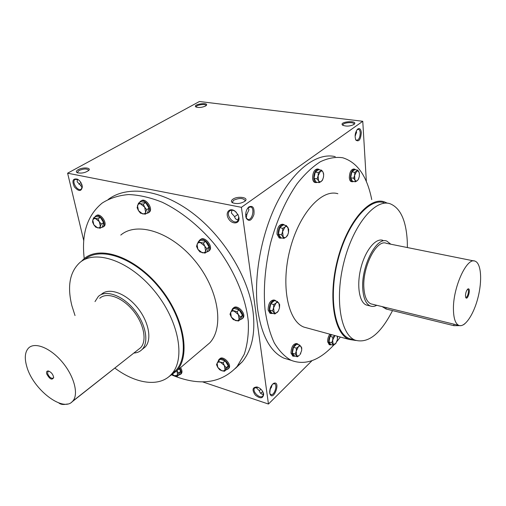 <?xml version="1.0" encoding="UTF-8"?>
<svg xmlns="http://www.w3.org/2000/svg" width="506" height="506" viewBox="0 0 506 506"><rect width="100%" height="100%" fill="white"/><g stroke="black" fill="none" stroke-linecap="round" stroke-linejoin="round"><path stroke-width="0.76" d="M356.23 131.079L356.578 132.376L355.098 135.937M357.698 129.062C359.677 127.879 360.879 129.074 361.316 132.654C360.664 139.7 358.849 142.18 355.863 140.086C354.497 135.987 355.104 132.313 357.698 129.062L357.072 129.707L358.431 129.283C359.456 129.599 360.057 130.782 360.228 132.85C360.076 137.43 358.868 139.915 356.597 140.301L355.617 139.574M343.119 125.463L342.967 124.988C342.802 122.477 354.358 121.611 353.991 124.166L353.896 124.508M246.213 217.991L246.928 214.259L248.958 209.756L248.048 207.751M246.928 214.259L245.682 214.582M231.963 210.18L231.362 212.975L234.518 216.536C235.145 218.889 236.473 219.958 238.509 219.737M238.01 214.702L238.762 217.087L237.694 220.977C233.69 225.202 225.176 214.734 229.61 211.034C231.242 209.75 233.209 209.933 235.518 211.597L236.315 212.311M238.965 217.631C239.983 224.126 231.988 224.816 228.472 218.636C224.715 212.558 229.819 206.922 235.252 211.337L238.054 214.778L238.965 217.631M82.32 186.556L81.245 189.143C77.779 191.907 71.276 181.692 75.065 179.421L78.24 179.63M82.155 185.563L82.345 186.809C81.377 191.692 78.715 191.704 74.357 186.847C71.751 180.762 72.794 178.201 77.494 179.168C79.803 180.547 81.358 182.679 82.155 185.563M269.666 392.561L270.406 388.557L271.21 387.767L272.209 384.592M263.303 392.764L262.981 395.812C260.394 399.664 251.621 391.467 254.626 388.02L258.136 387.356M263.664 394.155C263.05 398.646 260.274 398.968 255.347 395.104C251.843 389.949 252.374 387.235 256.947 386.97C259.932 387.855 262.076 389.86 263.379 392.972L263.664 394.155M196.309 107.145L196.227 106.911C195.778 104.919 206.018 103.458 205.999 105.526L205.98 105.722M205.436 106.077C201.818 107.582 198.637 107.873 195.892 106.949C192.04 104.331 209.465 101.851 206.271 105.469L205.436 106.077M353.915 124.495C349.956 126.348 346.205 126.582 342.676 125.21C338.191 121.541 358.918 119.985 354.092 124.356L353.915 124.495M78.228 169.649C76.134 170.901 75.824 171.926 77.291 172.723C81.529 173.602 85.362 172.818 88.79 170.377C91.523 167.612 82.712 167.031 78.228 169.649M88.531 170.636L88.569 170.149C86.823 168.53 83.629 168.65 78.98 170.509L77.374 172.438L77.62 172.85M232.792 199.263C230.983 200.635 230.938 201.818 232.659 202.824C236.871 204.146 240.945 203.627 244.885 201.268C249.743 197.536 237.712 195.594 232.792 199.263M244.853 201.293L245.1 200.439C242.931 197.928 239.11 197.865 233.645 200.243L232.431 202.052L232.918 202.944M256.631 387.109L256.605 388.032L259.363 390.784C260.027 393.32 261.406 394.459 263.493 394.187M77.494 179.276L77.165 181.806L80.328 185.025L82.181 187.713M108.17 199.49C127.17 185.114 160.807 189.2 192.21 212.805C223.589 236.359 248.326 276.946 252.968 311.241C255.619 332.91 252.039 349.772 242.235 361.841L235.41 368.438M366.369 181.597L362.764 121.288L241.4 207.327L67.614 173.197L83.749 240.628M241.4 207.327L268.452 404.041L202.552 381.859M362.764 121.288L199.415 101.51L67.614 173.197M262.88 391.821L261.235 392.65M268.452 404.041L312.038 360.645M245.764 216.385L246.188 218.118C248.927 222.026 251.495 220.844 253.904 214.576C254.575 207.751 252.88 205.208 248.813 206.941C246.485 209.275 245.473 212.425 245.764 216.385M269.711 392.934L269.926 393.902C273.468 402.352 281.33 380.291 273.708 383.32C270.931 385.427 269.597 388.633 269.711 392.934M335.238 156.658C317.743 152.287 294.827 168.479 278.079 200.616C261.343 232.703 253.202 277.396 257.769 310.311C261.817 335.997 270.527 351.942 283.898 358.153L290.463 360.12M288.496 112.294L273.442 110.472M392.523 310.589C380.601 333.928 368.14 343.789 355.13 340.171C340.494 334.504 334.536 298.616 344.042 261.697C353.371 224.715 375.079 198.757 389.911 203.678C400.512 207.877 406.312 220.717 407.317 242.184L407.387 247.548M353.03 339.596L349.285 338.577C334.517 332.878 328.413 297.098 337.875 260.337C347.16 223.519 368.956 197.701 383.927 202.634M368.039 305.441L366.382 305.029C359.19 302.43 356.464 285.169 360.949 267.769C365.338 250.331 375.667 237.757 382.871 240.331L381.385 240.034M340.393 337.066L336.87 341.512M333.53 345.301C319.153 360.639 305.017 365.642 291.133 360.323C284.739 356.73 279.116 350.911 274.258 342.859C269.976 333.58 266.902 322.505 265.03 309.634C263.215 288.806 265.062 266.611 270.565 243.044C276.763 220.243 286.061 199.566 297.117 183.71C304.72 174.102 312.48 166.765 320.412 161.705C328.261 158.036 335.699 156.721 342.745 157.771C357.419 162.363 367.084 176.303 371.739 199.604M307.92 328.192L303.885 327.091C287.958 321.089 280.666 285.707 289.932 249.73C299.014 213.677 321.708 188.649 337.869 193.722M355.996 340.506L348.995 339.412C334.049 333.644 327.863 297.414 337.445 260.185C346.857 222.893 368.925 196.764 384.079 201.749L387.451 203.203M142.616 349.045L145.114 347.072C152.287 339.811 148.802 321.272 137.101 307.212C125.494 293.05 108.91 287.281 101.497 294.252L103.838 292.626M114.944 368.159C136.285 384.174 160.111 387.463 171.698 373.959C185.841 358.602 178.732 320.165 154.147 290.583C129.732 260.83 95.337 249.003 79.765 262.633C69.746 271.988 67.108 286.326 71.865 305.662L75.021 315.554M171.192 374.522L176.031 370.291C190.224 354.902 183.261 316.585 158.814 287.161C134.533 257.567 100.201 245.884 84.565 259.534M168.384 377.09L176.689 370.917C191.04 355.332 183.994 316.541 159.238 286.744C134.653 256.782 99.897 244.955 84.066 258.749L81.232 261.507M204.12 347.647L209.775 342.84C224.5 327.059 218.573 289.179 194.842 260.628C171.287 231.912 137.05 221.16 120.782 235.075M171.996 375.066C199.396 386.382 221.097 383.523 237.105 366.496L244.196 354.383C247.428 344.744 248.8 333.802 248.307 321.563C245.714 296.314 233.051 267.288 213.399 242.848C198.124 225.069 180.338 211.002 162.375 202.311C150.497 197.536 139.226 194.949 128.575 194.557C118.505 195.411 109.701 198.251 102.161 203.077C87.272 215.373 81.295 233.886 84.236 258.617M262.816 391.707L260.603 393.282M270.09 392.049L269.641 391.758M260.811 389.139L259.344 390.777M78.949 184.273L80.909 182.565M80.328 185.025L81.972 184.892M269.793 393.415L270.729 394.509C273.98 396.394 278.009 385.091 274.575 383.744L272.804 383.965M246.017 217.599L247.738 219.395C252.114 221.128 255.195 208.042 250.672 206.929L247.946 207.846M234.563 216.713L237.877 214.449M355.573 135.361L355.123 135.425M465.628 297.186L465.786 297.288C467.474 298.16 469.587 289.856 467.803 289.362L467.468 289.35M461.194 325.636L453.895 325.674L386.065 309.002L382.131 306.604M464.887 323.751L463.249 324.884M390.809 244.208L386.85 241.122C376.42 236.226 360.734 267.155 362.815 289.577C363.567 298.641 366.066 304.119 370.316 305.997C372.327 306.762 374.484 306.528 376.787 305.295M473.951 260.957L386.375 243.316C376.635 238.743 362.005 267.573 363.934 288.496C364.63 296.984 366.97 302.107 370.949 303.866L372.479 304.239M453.439 309.577C453.629 318.451 455.413 323.72 458.784 325.371C464.729 327.964 473.692 314.669 477.98 297.636C482.363 280.634 481.2 263.341 475.134 261.197C466.93 256.757 452.788 287.68 453.439 309.577M465.45 295.713L465.836 297.673C467.822 300.811 471.149 287.75 468.075 288.894C466.576 290.027 465.703 292.304 465.45 295.713M337.325 336.224L337.559 338.153M334.947 335.579L332.682 340.032L333.043 344.112L335.389 343.96L335.744 343.561L337.375 339.766L337.287 336.218M331.753 334.7L330.045 336.382L328.957 341.917L330.779 344.529L333.568 345.307L336.294 342.739M329.868 334.188C328.274 336.452 327.54 339.007 327.66 341.86L329.343 344.675M330.924 334.479C329.33 336.743 328.596 339.298 328.717 342.157L330.076 344.883L331.5 344.725M333.568 345.307L331.753 342.695L332.682 340.032L332.847 337.154L334.915 335.567M328.957 341.917L331.753 342.695M330.045 336.382L332.847 337.154M358.273 179.453L357.261 180.699L358.273 179.453L359.279 176.645L359.418 173.552L358.59 171.376L357.217 170.99L356.648 171.306L354.605 175.38L354.921 180.085L355.958 181.066L357.261 180.699L355.408 181.787L352.467 181.306L350.677 177.77L351.828 171.92L354.757 169.655L357.704 170.111L358.982 171.958L359.475 174.247M358.76 178.428L358.147 179.75M354.548 169.124L353.694 168.991C350.974 169.434 349.519 172.363 349.323 177.783C349.519 179.953 350.165 181.23 351.259 181.597L351.525 181.641M355.756 169.807L354.807 169.162C352.094 169.605 350.633 172.54 350.437 177.96C350.633 180.136 351.278 181.414 352.366 181.78L353.732 181.509M355.408 181.787L354.921 180.085L353.631 178.245L354.605 175.38L354.782 172.382L357.704 170.111M350.677 177.77L353.631 178.245M351.828 171.92L354.782 172.382M323.467 177.157L322.455 180.187L321.24 181.483L322.708 179.516L323.467 177.157L323.65 174.722L323.037 172.154C322.335 170.965 321.443 170.731 320.368 171.458L318.116 175.803L318.559 180.832L319.76 181.882L321.24 181.483L319.185 182.641L316.123 182.128L314.024 178.359L315.225 172.11L318.521 169.693L321.588 170.18L323.037 172.154L323.65 173.988L323.555 176.619M318.28 169.124L317.452 168.991C314.346 169.409 312.721 172.54 312.588 178.371C312.847 180.661 313.594 182.015 314.821 182.432L315.162 182.489M319.678 169.877L318.609 169.175C315.504 169.599 313.884 172.723 313.745 178.561C314.005 180.851 314.751 182.204 315.972 182.628L317.54 182.369M319.185 182.641L318.559 180.832L317.091 178.871L318.116 175.803L318.299 172.603L321.588 170.18M314.024 178.359L317.091 178.871M315.225 172.11L318.299 172.603M286.364 225.556L288.698 229.193L288.509 232.475L287.952 227.466C287.161 226.334 286.175 226.188 284.998 227.03L282.588 231.659L283.164 236.694C283.967 237.807 284.954 237.934 286.124 237.08L287.844 234.645L288.509 232.475L287.478 235.581L286.124 237.08L283.923 238.402L281.551 234.797L282.588 231.659L282.778 228.339L284.998 227.03L286.364 225.556L283.259 224.923L279.666 227.7L278.445 234.145L280.83 237.744L283.923 238.402M283.233 224.379L282.5 224.228C278.945 224.563 277.105 227.864 276.978 234.126L279.173 237.934L279.622 238.029M284.758 225.227L283.67 224.468C280.122 224.803 278.281 228.105 278.148 234.373L280.343 238.181L282.082 238.01M278.445 234.145L281.551 234.797M279.666 227.7L282.778 228.339M277.332 301.45L279.673 304.612L279.489 307.838L278.92 303.145C278.123 302.164 277.136 302.152 275.966 303.1L273.582 307.806L274.17 312.518L275.517 313.239L277.13 312.512L278.401 310.867L279.489 307.838L278.313 311.12L274.948 313.967L272.57 310.842L273.582 307.806L273.771 304.549L275.966 303.1L277.332 301.45L274.303 300.659L270.729 303.752L269.54 310.033L271.924 313.151L274.948 313.967M274.613 300.159L273.942 299.988C270.255 300.267 268.306 303.6 268.098 309.982L269.938 313.214L270.413 313.34M276.105 301.127L275.081 300.279C271.399 300.564 269.451 303.897 269.243 310.286L271.077 313.524L272.879 313.41M269.54 310.033L272.57 310.842M270.729 303.752L273.771 304.549M300.007 354.586L301.563 350.829L301.734 349.21L300.943 346.363L299.887 345.933L298.413 346.705L296.212 351.221L296.699 355.535L297.914 356.104L299.381 355.32L297.37 356.774L294.473 355.92L292.341 353.194L293.48 347.312L296.744 344.2L299.647 345.035L301.734 347.793L301.658 350.222M300.817 353.163L299.969 354.662M297.186 343.732L296.491 343.536C293.1 343.852 291.266 347.053 290.975 353.131L292.885 356.066M298.508 344.706L297.585 343.846C294.201 344.169 292.36 347.369 292.07 353.454L293.575 356.268L295.232 356.142M297.37 356.774L295.245 354.048L296.212 351.221L296.389 348.153L298.413 346.705L299.647 345.035M292.341 353.194L295.245 354.048M293.48 347.312L296.389 348.153M176.841 370.784L178.675 373.023L177.688 374.914L176.841 370.784M172.698 374.573L174.772 375.813L177.688 374.914L177.258 376.325L179.32 374.56L180.743 371.259L178.675 373.023M180.743 371.259L179.194 368.785M172.641 374.617L174.772 375.813L177.258 376.325M180.914 374.023L181.344 373.656C182.4 372.188 182.135 370.183 180.547 367.641M178.719 375.072L180.566 374.32C181.622 372.852 181.357 370.847 179.763 368.305M223.051 362.669L224.341 365.465L226.188 367.761L225.05 369.772L224.341 365.465L220.344 362.151L218.345 362.062L217.087 363.156L217.808 367.438L221.773 370.74L223.772 370.841L225.05 369.772L224.468 371.271L221.773 370.74L219.648 369.715L217.808 367.438L216.524 364.668L218.206 361.132L220.344 362.151L223.051 362.669L225.126 360.829L220.287 359.304L218.206 361.132M224.468 371.271L226.524 369.418L228.25 365.908L226.188 367.761M228.25 365.908L225.126 360.829M228.282 368.798L228.82 368.317C232.374 364.548 222.741 354.795 219.61 358.982L219.357 359.203M225.916 369.968L228.048 369.013C231.596 365.243 221.957 355.484 218.826 359.671L218.168 361.195M237.01 311.645L238.377 314.612L240.318 317.085L239.079 319.324L238.377 314.612L234.126 311.177C232.444 310.773 231.28 311.203 230.622 312.461L231.343 317.148L235.556 320.57C237.225 320.987 238.402 320.57 239.079 319.324L238.421 321.051L233.272 319.602L231.343 317.148L229.99 314.207L231.837 310.222L237.01 311.645L239.167 309.843L233.993 308.426L231.837 310.222M238.421 321.051L240.559 319.235L242.456 315.27L240.318 317.085M242.456 315.27L239.167 309.843M242.241 318.698L242.905 318.135C246.966 314.017 236.979 303.543 233.348 308.103L233.19 308.236M239.806 319.874L242.096 318.824C246.156 314.7 236.163 304.22 232.539 308.78L231.754 310.355M203.374 243.057L204.778 246.106L206.796 248.705L205.6 251.14L204.778 246.106L200.484 242.69C198.807 242.368 197.663 242.912 197.049 244.316L197.89 249.325L202.147 252.728C203.817 253.063 204.968 252.532 205.6 251.14L205.031 253.108L199.895 251.893L197.89 249.325L196.505 246.302L198.219 241.874L203.374 243.057L205.67 241.406L200.521 240.236L198.219 241.874M205.031 253.108L207.308 251.438L209.079 247.042L206.796 248.705M209.079 247.042L205.67 241.406M208.643 251.172L209.313 250.679C213.893 246.77 204.506 235.29 200.325 239.686L200.117 239.831M206.252 252.209L208.459 251.305C213.032 247.396 203.633 235.91 199.453 240.306L198.592 241.609M143.274 204.171L144.646 207.144L146.67 209.712L145.633 212.166L144.646 207.144L140.548 203.867C138.998 203.608 137.974 204.196 137.474 205.626L138.473 210.622L142.54 213.88C144.083 214.158 145.114 213.583 145.633 212.166L145.254 214.196L140.485 213.159L138.473 210.622L137.113 207.669L138.486 203.165L143.274 204.171L145.671 202.666L140.883 201.673L138.486 203.165M145.254 214.196L147.632 212.672L149.055 208.194L146.67 209.712M149.055 208.194L145.671 202.666M148.675 212.621L149.219 212.267C153.824 208.984 145.424 197.087 141.174 200.888L140.801 201.116M146.335 213.5L148.328 212.843C152.926 209.554 144.52 197.65 140.27 201.451L139.371 202.615M98 218.858L99.302 221.666L101.251 224.076L100.365 226.359L99.302 221.666L95.495 218.554L93.755 218.75L92.775 220.154L93.85 224.828L97.633 227.921L99.372 227.744L100.365 226.359L100.131 228.238L95.792 227.213L93.85 224.828L92.554 222.045L92.775 220.154L93.642 217.858L98 218.858L100.378 217.403L96.026 216.41L93.642 217.858M100.131 228.238L102.49 226.77L103.622 222.608L101.251 224.076M103.622 222.608L100.378 217.403M103.509 226.713L103.932 226.448C108.101 223.62 100.27 212.261 96.431 215.588L95.95 215.879M101.282 227.517L103.047 227.004C107.209 224.171 99.366 212.805 95.533 216.132L94.711 217.207M49.063 371.195L47.868 371.505L47.634 373.7C49.303 377.286 51.188 378.747 53.294 378.083L53.668 377.229M126.43 358.893L71.548 402.238M67.361 404.009C63.503 404.889 60.65 404.528 58.797 402.928M133.837 353.055C137.221 352.853 139.985 351.645 142.123 349.431C149.283 342.182 145.741 323.612 134.001 309.495C122.351 295.289 105.754 289.47 98.36 296.434L95.001 301.595M138.252 349.583L140.573 347.755C147.284 340.987 143.97 323.638 133.008 310.463C122.142 297.199 106.633 291.76 99.726 298.293M26.736 366.388C32.827 389.354 63.256 412.902 72.655 401.226C78.892 394.724 74.433 376.692 62.605 362.46C50.859 348.147 35.047 341.632 28.659 347.945C24.965 351.796 24.32 357.944 26.736 366.388M46.697 373.883C49.683 379.222 52.01 380.449 53.687 377.577C53.016 374.219 51.195 372.018 48.234 370.974C46.742 370.936 46.229 371.904 46.697 373.883M453.888 324.175L453.895 325.674M385.989 307.547L386.065 309.002M230.287 210.559L229.61 211.034M78.076 179.541L77.494 179.168M257.586 387.21L256.947 386.97M255.1 387.564L254.626 388.02M75.394 179.238L75.065 179.421M349.285 338.577L355.13 340.171M283.898 358.153L291.133 360.323M303.885 327.091L348.995 339.412M171.698 373.959L176.031 370.291M176.689 370.917L209.775 342.84M237.105 366.496L242.235 361.841M262.513 391.846L262.165 392.125M274.575 383.744L274.201 383.624M272.981 383.864L273.708 383.32M250.672 206.929L250.23 206.84M248.212 207.605L248.813 206.941M370.316 305.997L366.382 305.029M458.784 325.371L370.949 303.866M467.557 289.255L468.075 288.894M337.546 337.578L337.559 337.198M330.076 344.883L329.026 344.586M352.366 181.78L351.259 181.597M315.972 182.628L314.821 182.432M280.343 238.181L279.173 237.934M271.077 313.524L269.938 313.214M293.575 356.268L292.481 355.946M180.566 374.32L181.344 373.656M228.048 369.013L228.82 368.317M242.096 318.824L242.905 318.135M208.459 251.305L209.313 250.679M148.328 212.843L149.219 212.267M103.047 227.004L103.932 226.448M142.123 349.431L145.114 347.072M72.655 401.226L140.573 347.755M48.968 371.183L48.234 370.974"/></g></svg>
